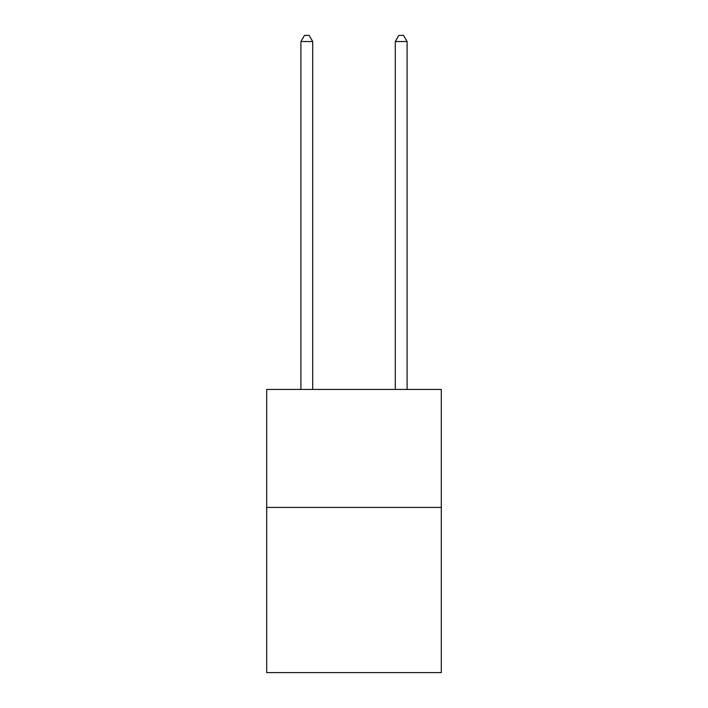 <?xml version="1.0" encoding="UTF-8"?>
<svg xmlns="http://www.w3.org/2000/svg" width="708" height="708" viewBox="0 0 708 708"><rect width="100%" height="100%" fill="white"/><g stroke="black" fill="none" stroke-linecap="round" stroke-linejoin="round"><path stroke-width="1.06" d="M441.305 507.424L441.305 672.6L266.695 672.6L266.695 389.444L441.305 389.444L441.305 507.424L266.695 507.424M407.091 389.444L407.091 41.533L395.294 41.533L395.294 389.444M395.294 41.533L398.834 35.4L403.551 35.4L407.091 41.533M312.706 389.444L312.706 41.533L300.909 41.533L300.909 389.444M300.909 41.533L304.449 35.4L309.166 35.4L312.706 41.533"/></g></svg>
